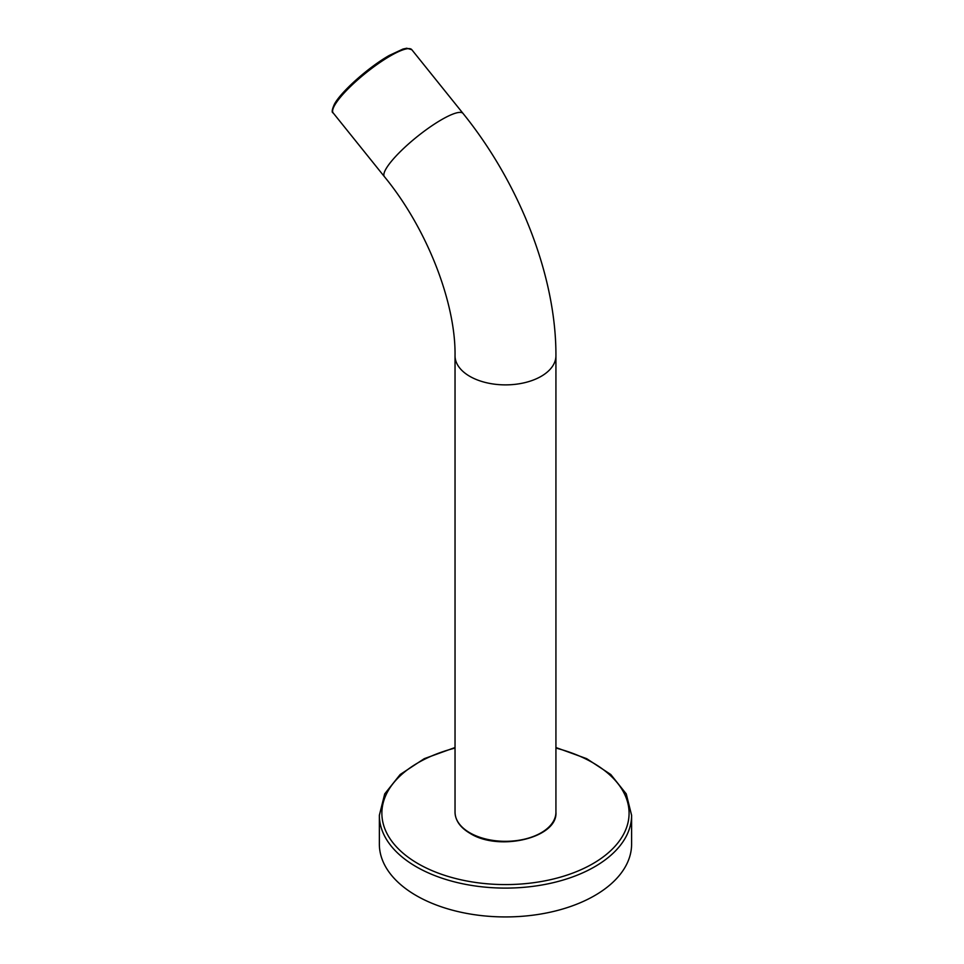 <?xml version="1.0" encoding="UTF-8"?>
<svg xmlns="http://www.w3.org/2000/svg" width="964" height="964" viewBox="0 0 964 964"><rect width="100%" height="100%" fill="white"/><g stroke="black" fill="none" stroke-linecap="round" stroke-linejoin="round"><path stroke-width="1.45" d="M483.313 915.8A126.115 72.818 0 0 0 631.601 844.115L631.601 815.279A126.115 72.818 180 0 1 483.313 886.964A126.115 72.818 180 0 1 379.358 815.279L379.358 844.115A126.115 72.818 0 0 0 483.313 915.8M455.032 748.076A123.597 71.36 0 0 0 382.792 821.906A123.597 71.36 0 0 0 483.759 883.47A123.597 71.36 0 0 0 623.612 834.209A123.597 71.36 0 0 0 555.927 748.076M555.927 355.752C556.252 276.62 519.741 183.594 463.045 113.451A50.453 10.664 -38.8 0 0 441.56 119.681A50.453 10.664 -38.8 0 0 399.988 151.951A50.453 10.664 -38.8 0 0 384.407 176.665C427.667 229.312 455.852 303.805 455.032 355.752A50.453 29.125 0 0 0 469.805 376.346A50.453 29.125 0 0 0 541.153 376.346A50.453 29.125 0 0 0 555.927 355.752L555.927 812.194C557.975 837.933 498.978 851.802 470.071 833.366C460.298 827.606 455.285 820.545 455.032 812.194A50.453 29.125 0 0 0 469.805 832.788A50.453 29.125 0 0 0 524.79 839.102A50.453 29.125 0 0 0 555.927 812.194M411.797 49.694A50.453 10.664 141.2 0 0 390.312 55.924A50.453 10.664 141.2 0 0 348.739 88.194A50.453 10.664 141.2 0 0 333.158 112.909C331.544 112.583 331.965 109.667 334.436 104.16C341.099 91.58 368.875 66.974 389.239 55.466L402.988 49.056L406.736 48.236L411.797 49.694L463.045 113.451M332.821 109.462A49.188 10.399 -38.8 0 1 389.094 55.599M631.601 815.279L626.239 793.878L610.79 774.514L586.69 758.668L555.927 747.534M455.032 747.534L424.268 758.668L400.168 774.514L384.72 793.878L379.358 815.279M384.407 176.665L333.158 112.909M455.032 355.752L455.032 812.194"/></g></svg>
